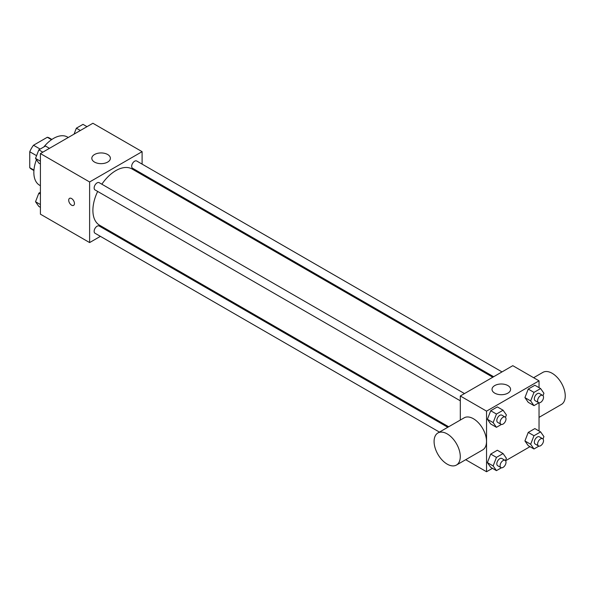 <?xml version="1.0" encoding="UTF-8"?>
<svg xmlns="http://www.w3.org/2000/svg" width="595" height="595" viewBox="0 0 595 595"><rect width="100%" height="100%" fill="white"/><g stroke="black" fill="none" stroke-linecap="round" stroke-linejoin="round"><path stroke-width="0.89" d="M40.163 149.085L33.506 145.239L47.317 137.267A17.962 10.368 120 0 1 49.392 138.003L51.884 139.446M33.952 170.118L29.75 167.686A17.962 10.368 120 0 0 31.431 169.121L33.922 170.557M29.75 167.686L29.75 151.747A17.962 10.368 120 0 1 33.506 145.239M36.57 155.682L29.75 151.747M51.52 139.691L47.317 137.267M36.451 159.713A27.839 16.072 120 0 0 33.848 172.498A27.839 16.072 120 0 0 39.612 185.246L40.408 185.7M68.247 137.49L67.451 137.029A27.839 16.072 120 0 0 43.829 146.965M100.399 236.349L89.614 242.574L40.408 214.17L40.408 153.562L92.894 123.262L142.101 151.666L142.101 164.116M109.629 231.024L108.751 231.529M97.669 191.441A32.472 18.75 120 0 0 92.894 210.377A32.472 18.75 120 0 0 99.625 225.245L448.675 426.771M492.779 377.237L132.097 168.995A32.472 18.75 120 0 0 101.849 184.212M142.101 173.762L142.101 174.774M89.614 242.574L89.614 181.973L142.101 151.666M502.009 371.905L136.709 161.007A4.172 2.41 120 0 0 133.496 162.123A4.172 2.41 120 0 0 131.673 166.325A4.172 2.41 120 0 0 132.536 168.236L493.657 376.724M447.797 427.277L99.187 226.003A4.172 2.41 120 0 0 95.966 227.126A4.172 2.41 120 0 0 94.144 231.329A4.172 2.41 120 0 0 95.007 233.24L439.445 432.096M460.307 400.807L95.007 189.902A4.172 2.41 -60 0 1 95.007 185.082A4.172 2.41 -60 0 1 99.187 182.672L464.479 393.57M89.614 181.973L40.408 153.562M94.538 162.085A9.282 5.355 180 0 1 91.823 158.3A9.282 5.355 180 0 1 101.098 152.937A9.282 5.355 180 0 1 110.38 158.3A9.282 5.355 180 0 1 104.653 163.246A9.282 5.355 180 0 1 94.538 162.085M74.442 203.512A4.061 2.343 60 0 1 73.602 205.372A4.061 2.343 60 0 1 69.548 203.029A4.061 2.343 60 0 1 69.548 198.343A4.061 2.343 60 0 1 72.672 199.429A4.061 2.343 60 0 1 74.442 203.512M73.609 205.372A4.061 2.343 60 0 1 69.548 203.029A4.061 2.343 60 0 1 69.548 198.343M460.307 420.055L460.307 395.987L512.793 365.68L539.033 380.83L539.033 387.65M529.981 446.666L505.564 460.761M492.452 468.332L486.546 471.738L465.699 459.704M528.241 402.332L524.924 397.616L528.241 389.071L534.868 385.248L528.241 389.071L524.924 397.616L528.241 402.332L533.983 405.641L530.666 400.926L533.983 392.388L540.61 388.557L543.927 393.273L543.004 395.653M490.711 467.328L487.394 462.613L490.711 454.074L497.338 450.244L490.711 454.074L487.394 462.613L490.711 467.328L496.453 470.645L493.136 465.93L496.453 457.384L503.08 453.561L506.397 458.276L505.475 460.649M539.033 402.793L539.033 430.981M486.546 471.738L486.546 411.138L539.033 380.83M528.241 445.662L524.924 440.947L528.241 432.409L534.868 428.579L528.241 432.409L524.924 440.947L528.241 445.662L533.983 448.98L530.666 444.264L533.983 435.719L540.61 431.896L543.927 436.611L543.004 438.984M490.711 423.997L487.394 419.282L490.711 410.736L497.338 406.913L490.711 410.736L487.394 419.282L490.711 423.997L496.453 427.307L493.136 422.591L496.453 414.053L503.08 410.223L506.397 414.938L505.475 417.318M486.546 411.138L460.307 395.987M494.75 393.146A9.282 5.355 180 0 1 492.028 389.353A9.282 5.355 180 0 1 501.31 383.998A9.282 5.355 180 0 1 510.584 389.353A9.282 5.355 180 0 1 504.857 394.306A9.282 5.355 180 0 1 494.75 393.146M437.92 432.974L464.167 417.824A18.519 10.695 60 0 1 478.44 422.785A18.519 10.695 60 0 1 486.517 441.423A18.519 10.695 60 0 1 482.686 449.902L456.439 465.052A18.519 10.695 60 0 1 437.92 454.357A18.519 10.695 60 0 1 437.92 432.974A18.519 10.695 60 0 1 452.193 437.935A18.519 10.695 60 0 1 460.277 456.573A18.519 10.695 60 0 1 456.439 465.052M539.033 417.37L561.412 404.444A18.519 10.695 -120 0 0 561.412 383.061A18.519 10.695 -120 0 0 542.893 372.373L533.633 377.713M501.414 424.443L496.453 427.307M505.133 417.043L501.853 415.154A4.172 2.41 120 0 0 498.64 416.269A4.172 2.41 120 0 0 496.818 420.472A4.172 2.41 120 0 0 497.68 422.383L500.96 424.28A4.172 2.41 120 0 0 505.133 421.87A4.172 2.41 120 0 0 505.133 417.043A4.172 2.41 120 0 0 501.92 418.166A4.172 2.41 120 0 0 500.098 422.368A4.172 2.41 120 0 0 500.96 424.28M493.136 422.591L487.394 419.282M496.453 414.053L490.711 410.736M503.08 410.223L497.338 406.913M538.944 402.778L533.983 405.641M542.662 395.378L539.382 393.488A4.172 2.41 120 0 0 536.162 394.604A4.172 2.41 120 0 0 534.34 398.806A4.172 2.41 120 0 0 535.21 400.718L538.49 402.614A4.172 2.41 120 0 0 542.662 400.197A4.172 2.41 120 0 0 542.662 395.378A4.172 2.41 120 0 0 539.442 396.501A4.172 2.41 120 0 0 537.62 400.703A4.172 2.41 120 0 0 538.49 402.614M530.666 400.926L524.924 397.616M533.983 392.388L528.241 389.071M540.61 388.557L534.868 385.248M501.414 467.782L496.453 470.645M505.133 460.381L501.853 458.485A4.172 2.41 120 0 0 498.64 459.6A4.172 2.41 120 0 0 496.818 463.803A4.172 2.41 120 0 0 497.68 465.714L500.96 467.611A4.172 2.41 120 0 0 505.133 465.201A4.172 2.41 120 0 0 505.133 460.381A4.172 2.41 120 0 0 501.92 461.497A4.172 2.41 120 0 0 500.098 465.699A4.172 2.41 120 0 0 500.96 467.611M493.136 465.93L487.394 462.613M496.453 457.384L490.711 454.074M503.08 453.561L497.338 450.244M538.944 446.109L533.983 448.98M542.662 438.716L539.382 436.819A4.172 2.41 120 0 0 536.162 437.935A4.172 2.41 120 0 0 534.34 442.137A4.172 2.41 120 0 0 535.21 444.048L538.49 445.945A4.172 2.41 120 0 0 542.662 443.535A4.172 2.41 120 0 0 542.662 438.716A4.172 2.41 120 0 0 539.442 439.831A4.172 2.41 120 0 0 537.62 444.034A4.172 2.41 120 0 0 538.49 445.945M530.666 444.264L524.924 440.947M533.983 435.719L528.241 432.409M540.61 431.896L534.868 428.579M40.408 164.019L38.839 163.104L35.521 158.389L38.839 149.851L45.465 146.02L49.467 148.334M40.408 161.215L35.521 158.389M42.84 152.164L38.839 149.851M74.055 134.135L76.361 128.185L82.995 124.355L86.996 126.668M80.362 130.491L76.361 128.185M40.408 207.35L38.839 206.443L35.521 201.727L38.839 193.182L40.408 192.274M40.408 204.546L35.521 201.727M40.408 194.096L38.839 193.182"/></g></svg>
